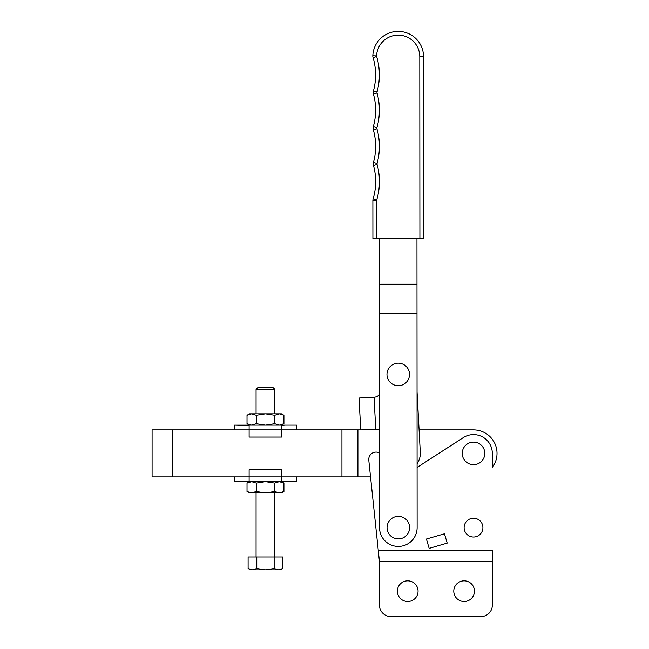 <?xml version="1.0" encoding="UTF-8"?>
<svg xmlns="http://www.w3.org/2000/svg" width="649" height="649" viewBox="0 0 649 649"><rect width="100%" height="100%" fill="white"/><g stroke="black" fill="none" stroke-linecap="round" stroke-linejoin="round"><path stroke-width="0.97" d="M453.781 591.174A10.335 10.335 0 0 0 464.124 601.509A10.335 10.335 0 0 0 474.46 591.174A10.335 10.335 0 0 0 464.124 580.839A10.335 10.335 0 0 0 453.781 591.174M397.391 591.174A10.335 10.335 0 0 0 407.734 601.509A10.335 10.335 0 0 0 418.07 591.174A10.335 10.335 0 0 0 407.734 580.839A10.335 10.335 0 0 0 397.391 591.174M484.803 453.391A11.276 11.276 0 0 0 473.519 442.115A11.276 11.276 0 0 0 462.242 453.391A11.276 11.276 0 0 0 473.519 464.668A11.276 11.276 0 0 0 484.803 453.391M469.917 518.957A9.402 9.402 0 0 0 464.838 531.239A9.402 9.402 0 0 0 477.12 536.317A9.402 9.402 0 0 0 482.199 524.035A9.402 9.402 0 0 0 469.917 518.957M379.495 452.937A7.334 7.334 0 0 0 368.794 460.19L379.535 562.415L379.535 605.274L379.535 562.415M417.096 467.434L463.329 437.596A18.797 18.797 0 0 1 492.315 453.391L492.315 467.491A23.494 23.494 0 0 0 473.519 429.889L419.092 429.889L417.056 391.72L420.301 452.434A17.856 17.856 0 0 1 417.096 463.637M492.315 563.762L492.315 605.274A11.276 11.276 0 0 1 481.039 616.55L390.812 616.55L481.039 616.55M378.253 550.198L492.315 550.198L492.315 605.274M379.438 561.474L492.315 561.474M390.812 616.55A11.276 11.276 0 0 1 379.535 605.274M426.434 539.035L444.484 533.786L447.202 543.116L429.159 548.389L426.434 539.035M296.512 481.663L296.512 476.885L281.828 476.885L281.828 481.152L296.512 481.663L246.085 481.663L249.127 481.152L249.127 476.885L234.443 476.885L234.443 481.663L246.085 481.663L234.443 481.663M256.079 389.359L257.637 387.81L273.318 387.81L274.876 389.359L256.079 389.359L256.079 413.843M234.443 425.119L234.443 429.889L249.127 429.889L249.127 425.63L234.443 425.119L284.87 425.119L281.828 425.63L281.828 429.889L296.512 429.889L296.512 425.119L284.87 425.119L296.512 425.119M274.705 423.692L265.482 425.119L281.455 425.119L283.929 423.692L279.313 425.119L274.705 423.692L274.705 415.271L265.482 413.843L256.258 415.271L251.642 413.843L247.026 415.271L247.026 423.692L251.642 425.119L256.258 423.692L256.258 415.271M247.026 423.692L249.5 425.119L265.482 425.119L256.258 423.692M283.929 423.692L283.929 415.271L279.313 413.843L274.705 415.271M247.026 415.271L249.5 413.843L281.455 413.843L283.929 415.271M370.547 476.885L357.915 476.885L357.915 429.889L281.828 429.889L281.828 437.053L249.127 437.053L249.127 429.889L152.085 429.889L152.085 476.885L281.828 476.885L281.828 469.722L249.127 469.722L249.127 476.885M274.705 491.512L265.482 492.94L281.455 492.94L283.929 491.512L279.313 492.94L274.705 491.512L274.705 483.091L265.482 481.663L256.258 483.091L251.642 481.663L247.026 483.091L247.026 491.512L251.642 492.94L256.258 491.512L256.258 483.091M247.026 491.512L249.5 492.94L265.482 492.94L256.258 491.512M283.929 491.512L283.929 483.091L279.313 481.663L274.705 483.091M265.482 481.663L281.455 481.663L283.929 483.091M265.482 569.854L280.514 569.854L282.842 568.516L278.502 569.854L274.162 568.516L265.482 569.854L256.793 568.516L252.453 569.854L265.482 569.854M248.113 568.516L250.441 569.854L252.453 569.854L248.113 568.516L248.113 556.98L274.162 556.98L274.162 568.516M278.502 569.854L282.842 568.516L282.842 556.98L274.162 556.98M256.793 556.98L256.793 568.516M357.915 476.885L341.942 476.885L341.942 429.889M341.942 476.885L281.828 476.885M379.454 429.889L357.915 429.889M409.527 374.441A11.276 11.276 0 0 0 398.243 363.164A11.276 11.276 0 0 0 386.966 374.441A11.276 11.276 0 0 0 398.243 385.717A11.276 11.276 0 0 0 409.527 374.441M409.608 527.637A11.276 11.276 0 0 0 398.332 516.361A11.276 11.276 0 0 0 387.055 527.637A11.276 11.276 0 0 0 398.332 538.913A11.276 11.276 0 0 0 409.608 527.637M379.462 394.495A7.52 7.52 0 0 1 374.051 397.229A7.52 7.52 0 0 0 379.462 394.495L379.414 316.014M417.007 315.99L417.056 391.72M416.966 238.386L416.991 284.205L379.397 284.221L379.373 238.41M416.991 284.205L417.007 313.337L379.414 313.362L379.397 284.221M417.007 313.337L417.129 527.629A18.797 18.797 0 0 1 398.624 546.434L398.064 546.434A18.797 18.797 0 0 1 379.535 527.653L379.414 313.362M419.903 238.386L419.798 56.747A21.62 21.62 0 0 0 398.608 35.151A21.62 21.62 0 0 0 376.582 55.903L372.826 55.757A25.376 25.376 0 0 1 398.681 31.395A25.376 25.376 0 0 1 423.562 56.747L423.659 238.386L376.671 238.41L376.647 200.484L372.883 200.484A5.638 5.638 0 0 1 373.126 198.862A60.154 60.154 0 0 0 373.459 165.43A5.638 5.638 0 0 1 373.459 162.412A60.154 60.154 0 0 0 373.313 129.759A5.638 5.638 0 0 1 373.313 126.652A60.154 60.154 0 0 0 373.418 94A5.638 5.638 0 0 1 373.418 90.982A60.154 60.154 0 0 0 373.061 57.599A5.638 5.638 0 0 1 372.826 55.757A5.638 5.638 0 0 0 373.061 57.599L376.663 56.52A63.91 63.91 0 0 1 377.037 91.988A1.882 1.882 0 0 0 377.045 92.994A63.91 63.91 0 0 1 376.923 127.691A1.882 1.882 0 0 0 376.931 128.721A63.91 63.91 0 0 1 377.077 163.418A1.882 1.882 0 0 0 377.085 164.424A63.91 63.91 0 0 1 376.728 199.941A1.882 1.882 0 0 0 376.647 200.484L376.671 238.41L372.907 238.418L372.883 200.484L372.907 238.418M423.659 238.386L423.562 56.747L419.798 56.747M377.077 163.418L373.459 162.412A5.638 5.638 0 0 0 373.459 165.43L377.085 164.424M377.037 91.988L373.418 90.982A5.638 5.638 0 0 0 373.418 94L377.045 92.994M359.035 398.032L360.739 429.889L359.035 398.032L374.051 397.229L375.755 429.143A7.52 7.52 0 0 1 379.478 429.906M375.755 429.143L361.712 429.889M281.828 429.889L249.127 429.889M172.293 429.889L172.293 476.885M376.582 55.903A1.882 1.882 0 0 0 376.663 56.52M373.126 198.862L376.728 199.941M373.313 129.759L376.931 128.721M373.313 126.652L376.923 127.691M274.876 492.94L274.876 556.98M274.876 389.359L274.876 413.843M249.5 481.663L247.026 483.091M256.079 492.94L256.079 556.98"/></g></svg>
